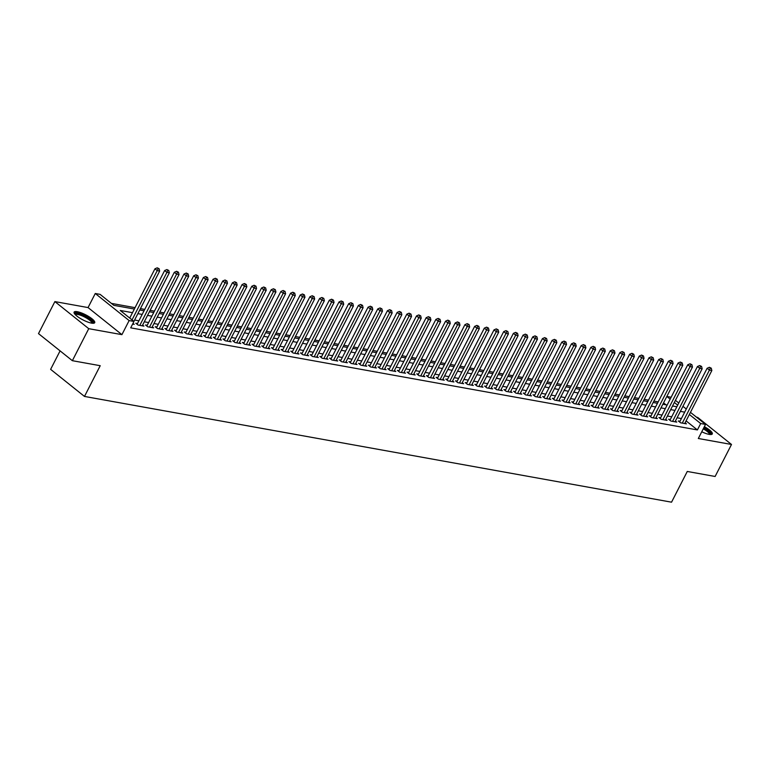 <?xml version="1.0" encoding="UTF-8"?>
<svg xmlns="http://www.w3.org/2000/svg" width="770" height="770" viewBox="0 0 770 770"><rect width="100%" height="100%" fill="white"/><g stroke="black" fill="none" stroke-linecap="round" stroke-linejoin="round"><path stroke-width="1.16" d="M701.759 431.778A11.579 2.888 27.1 0 0 709.112 434.367A11.579 2.888 27.1 0 0 712.288 433.943A11.579 2.888 27.1 0 0 704.377 426.667M77.26 311.696A11.579 2.888 27.1 0 0 74.093 312.129A11.579 2.888 27.1 0 0 79.695 318.048A11.579 2.888 27.1 0 0 91.543 323.121A11.579 2.888 27.1 0 0 94.71 322.688A11.579 2.888 27.1 0 0 89.118 316.768A11.579 2.888 27.1 0 0 77.26 311.696M670.179 399.139L666.83 396.463L671.151 397.243M60.089 350.87L50.628 369.35L84.488 396.435L671.546 502.184L687.273 471.461L715.118 476.476L731.5 444.473L697.639 417.388L696.494 417.186M84.488 396.435L100.216 365.702L72.361 360.687L38.5 333.612L54.882 301.599L88.743 328.675L121.92 334.652L129.129 320.57L95.268 293.495L100.11 294.371L113.835 305.344L134.355 309.039M121.92 334.652L88.059 307.577L54.882 301.599M88.059 307.577L95.268 293.495M658.186 401.892L653.874 401.122M648.494 400.15L644.182 399.37M638.811 398.408L634.499 397.628M629.119 396.656L624.807 395.886M619.436 394.914L615.124 394.134M609.744 393.172L605.432 392.392M600.061 391.42L595.749 390.65M590.369 389.678L586.057 388.898M580.686 387.936L576.374 387.156M571.003 386.184L566.682 385.414M561.311 384.442L556.999 383.662M551.628 382.7L547.306 381.92M541.936 380.948L537.624 380.178M532.253 379.206L527.931 378.426M522.56 377.464L518.249 376.684M512.878 375.722L508.556 374.942M503.185 373.97L498.873 373.19M493.503 372.228L489.181 371.448M483.81 370.486L479.498 369.706M474.128 368.734L469.806 367.964M464.435 366.992L460.123 366.212M454.752 365.25L450.44 364.47M445.06 363.498L440.748 362.728M435.377 361.756L431.065 360.976M425.685 360.014L421.373 359.234M416.002 358.262L411.69 357.492M406.31 356.52L401.998 355.74M396.627 354.778L392.315 353.998M386.935 353.026L382.623 352.256M377.252 351.284L372.94 350.504M367.56 349.542L363.248 348.762M357.877 347.799L353.565 347.02M348.184 346.048L343.872 345.268M338.502 344.306L334.19 343.526M328.809 342.563L324.497 341.784M319.127 340.812L314.815 340.042M309.434 339.07L305.122 338.29M299.751 337.327L295.439 336.548M290.059 335.576L285.747 334.806M280.376 333.833L276.064 333.054M270.684 332.091L266.372 331.312M261.001 330.34L256.689 329.57M251.309 328.597L246.997 327.818M241.626 326.855L237.314 326.076M231.934 325.104L227.622 324.334M222.251 323.361L217.939 322.582M212.568 321.619L208.247 320.84M202.876 319.868L198.564 319.098M193.193 318.125L188.871 317.346M183.501 316.383L179.189 315.604M173.818 314.641L169.496 313.862M164.126 312.889L159.814 312.11M154.443 311.147L150.121 310.368M144.75 309.405L140.438 308.626M135.068 307.654L111.39 303.39M72.361 360.687L88.743 328.675M680.006 421.277L678.312 420.969L680.603 422.797L686.417 423.847L685.098 422.797M670.324 419.534L668.63 419.226L670.911 421.055L676.724 422.104L675.415 421.055M660.631 417.783L658.937 417.484L661.228 419.313L667.041 420.353L665.723 419.303M650.948 416.041L649.254 415.733L651.535 417.561L657.349 418.611L656.04 417.561M641.256 414.298L639.562 413.99L641.853 415.819L647.666 416.868L646.348 415.819M631.573 412.547L629.879 412.248L632.16 414.077L637.974 415.126L636.665 414.067M621.881 410.805L620.187 410.497L622.478 412.325L628.291 413.375L626.972 412.325M612.198 409.062L610.504 408.755L612.785 410.583L618.599 411.632L617.29 410.583M602.506 407.311L600.812 407.012L603.103 408.841L608.916 409.89L607.597 408.832M592.823 405.569L591.129 405.261L593.41 407.089L599.224 408.139L597.915 407.089M583.131 403.827L581.437 403.519L583.727 405.347L589.541 406.396L588.222 405.347M573.448 402.075L571.754 401.776L574.035 403.605L579.849 404.654L578.54 403.596M563.755 400.333L562.062 400.025L564.352 401.863L570.166 402.903L568.847 401.853M554.073 398.591L552.379 398.283L554.66 400.111L560.473 401.16L559.164 400.111M544.38 396.848L542.686 396.54L544.977 398.369L550.791 399.418L549.472 398.369M534.698 395.097L533.004 394.789L535.294 396.627L541.098 397.667L539.789 396.617M525.005 393.355L523.311 393.047L525.602 394.875L531.416 395.924L530.097 394.875M515.322 391.612L513.629 391.304L515.919 393.133L521.723 394.182L520.414 393.133M505.64 389.861L503.936 389.562L506.227 391.391L512.04 392.431L510.722 391.381M495.947 388.119L494.253 387.811L496.544 389.639L502.348 390.688L501.039 389.639M486.265 386.376L484.561 386.068L486.852 387.897L492.665 388.946L491.347 387.897M476.572 384.625L474.878 384.326L477.169 386.155L482.973 387.195L481.664 386.145M466.889 382.882L465.186 382.575L467.477 384.403L473.29 385.452L471.981 384.403M457.197 381.14L455.503 380.832L457.794 382.661L463.607 383.71L462.289 382.661M447.514 379.389L445.811 379.09L448.101 380.919L453.915 381.968L452.606 380.909M437.822 377.647L436.128 377.339L438.419 379.167L444.232 380.216L442.914 379.167M428.139 375.904L426.436 375.596L428.726 377.425L434.54 378.474L433.231 377.425M418.447 374.153L416.753 373.854L419.044 375.683L424.857 376.732L423.539 375.673M408.764 372.411L407.07 372.103L409.351 373.931L415.165 374.98L413.856 373.931M399.072 370.668L397.378 370.36L399.668 372.189L405.482 373.238L404.163 372.189M389.389 368.917L387.695 368.618L389.976 370.447L395.79 371.496L394.481 370.437M379.697 367.175L378.003 366.867L380.293 368.705L386.107 369.744L384.788 368.695M370.014 365.432L368.32 365.124L370.601 366.953L376.414 368.002L375.106 366.953M360.322 363.69L358.628 363.382L360.918 365.211L366.732 366.26L365.413 365.211M350.639 361.939L348.945 361.631L351.226 363.469L357.039 364.508L355.73 363.459M340.946 360.196L339.252 359.888L341.543 361.717L347.357 362.766L346.038 361.717M331.264 358.454L329.57 358.146L331.851 359.975L337.664 361.024L336.355 359.975M321.571 356.703L319.877 356.404L322.168 358.233L327.981 359.272L326.663 358.223M311.889 354.96L310.195 354.652L312.476 356.481L318.289 357.53L316.98 356.481M302.196 353.218L300.502 352.91L302.793 354.739L308.606 355.788L307.288 354.739M292.513 351.467L290.819 351.168L293.101 352.997L298.914 354.036L297.605 352.987M282.821 349.724L281.127 349.416L283.418 351.245L289.231 352.294L287.913 351.245M273.138 347.982L271.444 347.674L273.725 349.503L279.539 350.552L278.23 349.503M263.446 346.231L261.752 345.932L264.043 347.761L269.856 348.81L268.538 347.751M253.763 344.488L252.069 344.18L254.35 346.009L260.164 347.058L258.855 346.009M244.071 342.746L242.377 342.438L244.667 344.267L250.481 345.316L249.162 344.267M234.388 340.994L232.694 340.696L234.975 342.525L240.789 343.574L239.48 342.515M224.696 339.252L223.002 338.944L225.292 340.773L231.106 341.822L229.787 340.773M215.013 337.51L213.319 337.202L215.6 339.031L221.413 340.08L220.105 339.031M205.321 335.758L203.626 335.46L205.917 337.289L211.731 338.338L210.412 337.279M195.638 334.016L193.944 333.708L196.234 335.547L202.038 336.586L200.729 335.537M185.945 332.274L184.251 331.966L186.542 333.795L192.356 334.844L191.037 333.795M176.263 330.532L174.569 330.224L176.859 332.053L182.663 333.102L181.354 332.053M166.57 328.78L164.876 328.472L167.167 330.311L172.981 331.35L171.662 330.301M156.888 327.038L155.194 326.73L157.484 328.559L163.288 329.608L161.979 328.559M147.205 325.296L145.501 324.988L147.792 326.817L153.605 327.866L152.287 326.817M137.512 323.544L135.818 323.246L138.109 325.075L143.913 326.114L142.604 325.065M665.992 404.818L663.557 402.864M132.498 312.678L120.245 310.464L133.97 321.446L130.698 327.847L697.408 429.939L686.08 420.882M681.402 418.553L677.09 417.773M671.719 416.801L667.398 416.031M662.027 415.059L657.715 414.279M652.344 413.317L648.032 412.537M642.652 411.575L638.34 410.795M632.969 409.823L628.657 409.043M623.276 408.081L618.965 407.301M613.594 406.339L609.282 405.559M603.901 404.587L599.589 403.817M594.219 402.845L589.907 402.065M584.526 401.103L580.214 400.323M574.844 399.351L570.532 398.581M565.151 397.609L560.839 396.829M555.468 395.867L551.156 395.087M545.776 394.115L541.464 393.345M536.093 392.373L531.781 391.593M526.401 390.631L522.089 389.851M516.718 388.879L512.406 388.109M507.026 387.137L502.714 386.357M497.343 385.395L493.031 384.615M487.651 383.643L483.339 382.873M477.968 381.901L473.656 381.121M468.275 380.159L463.964 379.379M458.593 378.417L454.281 377.637M448.9 376.665L444.588 375.885M439.218 374.923L434.906 374.143M429.535 373.181L425.213 372.401M419.842 371.429L415.531 370.659M410.16 369.687L405.838 368.907M400.467 367.945L396.155 367.165M390.785 366.193L386.463 365.423M381.092 364.451L376.78 363.671M371.409 362.708L367.088 361.929M361.717 360.957L357.405 360.187M352.034 359.215L347.713 358.435M342.342 357.472L338.03 356.693M332.659 355.721L328.338 354.951M322.967 353.979L318.655 353.199M313.284 352.236L308.972 351.457M303.592 350.485L299.28 349.715M293.909 348.743L289.597 347.963M284.217 347L279.905 346.221M274.534 345.258L270.222 344.479M264.842 343.507L260.529 342.727M255.159 341.764L250.847 340.985M245.466 340.022L241.154 339.243M235.784 338.271L231.472 337.501M226.091 336.529L221.779 335.749M216.409 334.786L212.097 334.007M206.716 333.035L202.404 332.265M197.033 331.293L192.721 330.513M187.341 329.55L183.029 328.771M177.658 327.799L173.346 327.029M167.966 326.056L163.654 325.277M158.283 324.314L153.971 323.535M148.591 322.563L144.279 321.793M138.908 320.82L134.596 320.041M132.623 324.083L134.23 324.372L132.979 323.371M690.449 412.345L705.532 424.405L698.323 438.496L731.5 444.473M705.532 424.405L700.681 423.539L689.352 414.481M697.408 429.939L700.681 423.539M133.97 321.446L129.129 320.57M675.434 400.342L678.774 403.018M682.942 406.348L686.282 409.014M677.687 405.145L674.337 402.469M139.726 310.012L144.038 310.782M149.419 311.754L153.731 312.533M159.101 313.496L163.413 314.275M168.794 315.248L173.106 316.018M178.476 316.99L182.788 317.769M188.169 318.732L192.481 319.512M197.852 320.484L202.163 321.254M207.544 322.226L211.856 323.005M217.227 323.968L221.539 324.748M226.919 325.72L231.231 326.49M236.602 327.462L240.914 328.241M246.294 329.204L250.606 329.983M255.977 330.956L260.289 331.726M265.669 332.698L269.981 333.477M275.352 334.44L279.664 335.219M285.044 336.182L289.356 336.962M294.727 337.934L299.039 338.713M304.419 339.676L308.731 340.456M314.102 341.418L318.414 342.198M323.795 343.17L328.107 343.94M333.477 344.912L337.789 345.692M343.17 346.654L347.482 347.434M352.853 348.406L357.164 349.176M362.535 350.148L366.857 350.928M372.228 351.89L376.54 352.67M381.91 353.642L386.232 354.412M391.603 355.384L395.915 356.164M401.286 357.126L405.607 357.906M410.978 358.878L415.29 359.648M420.661 360.62L424.982 361.4M430.353 362.362L434.665 363.142M440.036 364.114L444.357 364.884M449.728 365.856L454.04 366.636M459.411 367.598L463.733 368.378M469.103 369.34L473.415 370.12M478.786 371.092L483.098 371.872M488.478 372.834L492.79 373.614M498.161 374.576L502.473 375.356M507.853 376.328L512.166 377.098M517.536 378.07L521.848 378.85M527.229 379.812L531.541 380.592M536.911 381.564L541.223 382.334M546.604 383.306L550.916 384.086M556.287 385.048L560.599 385.828M565.979 386.8L570.291 387.57M575.662 388.542L579.974 389.322M585.354 390.284L589.666 391.064M595.037 392.036L599.349 392.806M604.729 393.778L609.041 394.558M614.412 395.52L618.724 396.3M624.104 397.272L628.416 398.042M633.787 399.014L638.099 399.794M643.479 400.756L647.791 401.536M653.162 402.498L657.474 403.278M662.854 404.25L667.166 405.03M672.537 405.992L676.849 406.772M684.674 412.152L680.362 411.373M674.992 410.4L670.68 409.63M665.309 408.658L660.987 407.879M655.616 406.916L651.304 406.137M645.934 405.164L641.612 404.394M636.241 403.422L631.929 402.643M626.559 401.68L622.237 400.9M616.866 399.928L612.554 399.158M607.184 398.186L602.862 397.407M597.491 396.444L593.179 395.664M587.808 394.702L583.487 393.922M578.116 392.95L573.804 392.171M568.433 391.208L564.112 390.428M558.741 389.466L554.429 388.686M549.058 387.714L544.746 386.944M539.366 385.972L535.054 385.192M529.683 384.23L525.371 383.45M519.991 382.478L515.679 381.708M510.308 380.736L505.996 379.957M500.615 378.994L496.303 378.214M490.933 377.242L486.621 376.472M481.24 375.5L476.928 374.721M471.558 373.758L467.246 372.978M461.865 372.006L457.553 371.236M452.183 370.264L447.87 369.485M442.49 368.522L438.178 367.742M432.807 366.77L428.495 366M423.115 365.028L418.803 364.248M413.432 363.286L409.12 362.506M403.74 361.544L399.428 360.764M394.057 359.792L389.745 359.012M384.365 358.05L380.053 357.27M374.682 356.308L370.37 355.528M364.99 354.556L360.678 353.786M355.307 352.814L350.995 352.034M345.615 351.072L341.303 350.292M335.932 349.32L331.62 348.55M326.249 347.578L321.927 346.798M316.557 345.836L312.245 345.056M306.874 344.084L302.552 343.314M297.181 342.342L292.869 341.562M287.499 340.6L283.177 339.82M277.806 338.848L273.494 338.078M268.124 337.106L263.802 336.326M258.431 335.364L254.119 334.584M248.749 333.622L244.427 332.842M239.056 331.87L234.744 331.09M229.373 330.128L225.052 329.348M219.681 328.386L215.369 327.606M209.998 326.634L205.686 325.864M200.306 324.892L195.994 324.112M190.623 323.15L186.311 322.37M180.931 321.398L176.619 320.628M171.248 319.656L166.936 318.876M161.556 317.914L157.244 317.134M151.873 316.162L147.561 315.392M142.18 314.42L137.869 313.64M132.026 319.897L157.234 270.626L159.66 271.059L133.903 321.388M129.735 318.058L154.953 268.797L157.234 270.626L158.129 268.547L159.101 268.72L157.215 267.816L158.129 268.547M157.215 267.816L154.953 268.797M159.66 271.059L159.101 268.72M74.882 314.208A10.02 2.493 -152.9 0 1 77.703 313.496A10.02 2.493 -152.9 0 1 88.483 318.212A10.02 2.493 -152.9 0 1 92.573 323.256M91.861 323.169A9.279 2.31 27.1 0 0 87.106 318.424A9.279 2.31 27.1 0 0 77.828 314.497A9.279 2.31 27.1 0 0 75.364 314.728M94.19 323.111A11.512 2.868 27.1 0 0 87.684 317.259A11.512 2.868 27.1 0 0 76.788 312.764A11.512 2.868 27.1 0 0 74.055 312.812M703.674 428.033A10.02 2.493 -152.9 0 1 704.03 428.236A10.02 2.493 -152.9 0 1 710.142 434.511M709.44 434.424A9.279 2.31 27.1 0 0 703.51 428.986A9.279 2.31 27.1 0 0 703.26 428.842M711.759 434.367A11.512 2.868 27.1 0 0 704.406 428.024A11.512 2.868 27.1 0 0 703.838 427.706M139.803 325.373L166.926 272.368L169.342 272.811L142.219 325.816M137.127 324.295L164.636 270.539L166.926 272.368L167.812 270.289L168.784 270.463L166.898 269.558L167.812 270.289M166.898 269.558L164.636 270.539M169.342 272.811L168.784 270.463M149.486 327.125L176.609 274.12L179.035 274.553L151.911 327.558M146.82 326.037L174.328 272.291L176.609 274.12L177.504 272.031L178.476 272.214L176.59 271.3L177.504 272.031M176.59 271.3L174.328 272.291M179.035 274.553L178.476 272.214M159.178 328.867L186.302 275.862L188.717 276.295L161.594 329.3M156.502 327.779L184.011 274.033L186.302 275.862L187.187 273.783L188.159 273.956L186.273 273.052L187.187 273.783M186.273 273.052L184.011 274.033M188.717 276.295L188.159 273.956M168.861 330.609L195.984 277.604L198.41 278.047L171.287 331.052M166.195 329.531L193.703 275.775L195.984 277.604L196.879 275.525L197.852 275.699L195.965 274.794L196.879 275.525M195.965 274.794L193.703 275.775M198.41 278.047L197.852 275.699M178.553 332.361L205.677 279.356L208.093 279.789L180.969 332.794M175.878 331.273L203.386 277.527L205.677 279.356L206.562 277.267L207.534 277.45L205.648 276.536L206.562 277.267M205.648 276.536L203.386 277.527M208.093 279.789L207.534 277.45M188.236 334.103L215.359 281.098L217.785 281.531L190.662 334.536M185.57 333.015L213.069 279.269L215.359 281.098L216.255 279.019L217.217 279.192L215.34 278.288L216.255 279.019M215.34 278.288L213.069 279.269M217.785 281.531L217.217 279.192M197.928 335.845L225.052 282.84L227.468 283.283L200.344 336.288M195.253 334.767L222.761 281.012L225.052 282.84L225.937 280.761L226.909 280.935L225.023 280.03L225.937 280.761M225.023 280.03L222.761 281.012M227.468 283.283L226.909 280.935M207.611 337.597L234.734 284.592L237.16 285.025L210.037 338.03M204.945 336.509L232.444 282.763L234.734 284.592L235.63 282.503L236.592 282.677L234.715 281.772L235.63 282.503M234.715 281.772L232.444 282.763M237.16 285.025L236.592 282.677M217.304 339.339L244.427 286.334L246.843 286.767L219.72 339.772M214.628 338.251L242.136 284.505L244.427 286.334L245.312 284.255L246.285 284.428L244.398 283.524L245.312 284.255M244.398 283.524L242.136 284.505M246.843 286.767L246.285 284.428M226.986 341.081L254.11 288.076L256.535 288.519L229.412 341.524M224.32 340.003L251.819 286.248L254.11 288.076L255.005 285.997L255.967 286.171L254.09 285.266L255.005 285.997M254.09 285.266L251.819 286.248M256.535 288.519L255.967 286.171M236.679 342.833L263.802 289.828L266.218 290.261L239.095 343.266M234.003 341.745L261.511 287.999L263.802 289.828L264.688 287.739L265.66 287.913L263.773 287.008L264.688 287.739M263.773 287.008L261.511 287.999M266.218 290.261L265.66 287.913M246.362 344.575L273.485 291.57L275.91 292.003L248.787 345.008M243.695 343.487L271.194 289.741L273.485 291.57L274.38 289.491L275.342 289.664L273.466 288.76L274.38 289.491M273.466 288.76L271.194 289.741M275.91 292.003L275.342 289.664M256.054 346.317L283.177 293.312L285.593 293.755L258.47 346.75M253.378 345.23L280.886 291.483L283.177 293.312L284.063 291.233L285.035 291.406L283.148 290.502L284.063 291.233M283.148 290.502L280.886 291.483M285.593 293.755L285.035 291.406M265.737 348.059L292.86 295.064L295.285 295.497L268.162 348.502M263.07 346.981L290.569 293.226L292.86 295.064L293.755 292.975L294.717 293.149L292.841 292.244L293.755 292.975M292.841 292.244L290.569 293.226M295.285 295.497L294.717 293.149M275.429 349.811L302.552 296.806L304.968 297.239L277.845 350.244M272.753 348.723L300.262 294.977L302.552 296.806L303.438 294.727L304.41 294.9L302.523 293.986L303.438 294.727M302.523 293.986L300.262 294.977M304.968 297.239L304.41 294.9M285.112 351.553L312.235 298.548L314.661 298.991L287.537 351.986M282.446 350.466L309.944 296.719L312.235 298.548L313.13 296.469L314.093 296.642L312.216 295.738L313.13 296.469M312.216 295.738L309.944 296.719M314.661 298.991L314.093 296.642M294.804 353.295L321.927 300.3L324.343 300.733L297.22 353.738M292.128 352.217L319.637 298.462L321.927 300.3L322.813 298.211L323.785 298.385L321.899 297.48L322.813 298.211M321.899 297.48L319.637 298.462M324.343 300.733L323.785 298.385M304.487 355.047L331.61 302.042L334.036 302.475L306.912 355.48M301.821 353.959L329.319 300.213L331.61 302.042L332.505 299.954L333.468 300.136L331.591 299.222L332.505 299.954M331.591 299.222L329.319 300.213M334.036 302.475L333.468 300.136M314.17 356.789L341.303 303.784L343.718 304.217L316.595 357.222M311.503 355.702L339.012 301.956L341.303 303.784L342.188 301.705L343.16 301.878L341.274 300.974L342.188 301.705M341.274 300.974L339.012 301.956M343.718 304.217L343.16 301.878M323.862 358.531L350.985 305.526L353.411 305.969L326.288 358.974M321.196 357.453L348.695 303.698L350.985 305.526L351.88 303.447L352.843 303.621L350.966 302.716L351.88 303.447M350.966 302.716L348.695 303.698M353.411 305.969L352.843 303.621M333.545 360.283L360.668 307.278L363.094 307.711L335.97 360.716M330.879 359.195L358.387 305.449L360.668 307.278L361.563 305.19L362.535 305.372L360.649 304.458L361.563 305.19M360.649 304.458L358.387 305.449M363.094 307.711L362.535 305.372M343.237 362.025L370.36 309.02L372.786 309.453L345.663 362.458M340.571 360.938L368.07 307.192L370.36 309.02L371.256 306.941L372.218 307.114L370.341 306.21L371.256 306.941M370.341 306.21L368.07 307.192M372.786 309.453L372.218 307.114M352.92 363.767L380.043 310.762L382.469 311.205L355.345 364.21M350.254 362.689L377.762 308.934L380.043 310.762L380.938 308.683L381.91 308.857L380.024 307.952L380.938 308.683M380.024 307.952L377.762 308.934M382.469 311.205L381.91 308.857M362.612 365.519L389.736 312.514L392.161 312.947L365.038 365.952M359.946 364.431L387.445 310.685L389.736 312.514L390.631 310.425L391.593 310.599L389.716 309.694L390.631 310.425M389.716 309.694L387.445 310.685M392.161 312.947L391.593 310.599M372.295 367.261L399.418 314.256L401.844 314.689L374.721 367.694M369.629 366.173L397.137 312.428L399.418 314.256L400.313 312.177L401.286 312.351L399.399 311.446L400.313 312.177M399.399 311.446L397.137 312.428M401.844 314.689L401.286 312.351M381.987 369.003L409.111 315.998L411.536 316.441L384.413 369.446M379.321 367.925L406.82 314.17L409.111 315.998L410.006 313.919L410.968 314.093L409.082 313.188L410.006 313.919M409.082 313.188L406.82 314.17M411.536 316.441L410.968 314.093M391.67 370.755L418.793 317.75L421.219 318.183L394.096 371.188M389.004 369.667L416.512 315.921L418.793 317.75L419.689 315.661L420.661 315.835L418.774 314.93L419.689 315.661M418.774 314.93L416.512 315.921M421.219 318.183L420.661 315.835M401.363 372.497L428.486 319.492L430.911 319.925L403.778 372.93M398.696 371.409L426.195 317.663L428.486 319.492L429.381 317.413L430.343 317.587L428.457 316.682L429.381 317.413M428.457 316.682L426.195 317.663M430.911 319.925L430.343 317.587M411.045 374.239L438.168 321.234L440.594 321.677L413.471 374.682M408.379 373.161L435.887 319.406L438.168 321.234L439.064 319.155L440.036 319.329L438.149 318.424L439.064 319.155M438.149 318.424L435.887 319.406M440.594 321.677L440.036 319.329M420.738 375.991L447.861 322.986L450.277 323.419L423.154 376.424M418.072 374.903L445.57 321.157L447.861 322.986L448.756 320.897L449.719 321.071L447.832 320.166L448.756 320.897M447.832 320.166L445.57 321.157M450.277 323.419L449.719 321.071M430.42 377.733L457.544 324.728L459.969 325.161L432.846 378.166M427.754 376.646L455.262 322.9L457.544 324.728L458.439 322.649L459.411 322.822L457.524 321.918L458.439 322.649M457.524 321.918L455.262 322.9M459.969 325.161L459.411 322.822M440.113 379.475L467.236 326.47L469.652 326.913L442.529 379.908M437.437 378.388L464.945 324.642L467.236 326.47L468.122 324.391L469.094 324.565L467.207 323.66L468.122 324.391M467.207 323.66L464.945 324.642M469.652 326.913L469.094 324.565M449.796 381.217L476.919 328.222L479.344 328.655L452.221 381.66M447.129 380.139L474.638 326.384L476.919 328.222L477.814 326.133L478.786 326.307L476.9 325.402L477.814 326.133M476.9 325.402L474.638 326.384M479.344 328.655L478.786 326.307M459.488 382.969L486.611 329.964L489.027 330.397L461.904 383.402M456.812 381.882L484.32 328.136L486.611 329.964L487.497 327.885L488.469 328.058L486.582 327.144L487.497 327.885M486.582 327.144L484.32 328.136M489.027 330.397L488.469 328.058M469.171 384.711L496.294 331.706L498.719 332.149L471.596 385.144M466.505 383.624L494.013 329.878L496.294 331.706L497.189 329.627L498.161 329.801L496.275 328.896L497.189 329.627M496.275 328.896L494.013 329.878M498.719 332.149L498.161 329.801M478.863 386.453L505.986 333.449L508.402 333.891L481.279 386.896M476.187 385.375L503.696 331.62L505.986 333.449L506.872 331.369L507.844 331.543L505.957 330.638L506.872 331.369M505.957 330.638L503.696 331.62M508.402 333.891L507.844 331.543M488.546 388.205L515.669 335.2L518.095 335.633L490.971 388.638M485.88 387.118L513.388 333.372L515.669 335.2L516.564 333.112L517.536 333.294L515.65 332.38L516.564 333.112M515.65 332.38L513.388 333.372M518.095 335.633L517.536 333.294M498.238 389.947L525.361 336.942L527.777 337.375L500.654 390.38M495.562 388.86L523.071 335.114L525.361 336.942L526.247 334.863L527.219 335.037L525.332 334.132L526.247 334.863M525.332 334.132L523.071 335.114M527.777 337.375L527.219 335.037M507.921 391.689L535.044 338.685L537.47 339.127L510.346 392.132M505.255 390.611L532.763 336.856L535.044 338.685L535.939 336.606L536.911 336.779L535.025 335.874L535.939 336.606M535.025 335.874L532.763 336.856M537.47 339.127L536.911 336.779M517.613 393.441L544.737 340.436L547.152 340.869L520.029 393.874M514.938 392.353L542.446 338.608L544.737 340.436L545.622 338.348L546.594 338.531L544.708 337.616L545.622 338.348M544.708 337.616L542.446 338.608M547.152 340.869L546.594 338.531M527.296 395.183L554.419 342.178L556.845 342.611L529.721 395.616M524.63 394.096L552.138 340.35L554.419 342.178L555.314 340.099L556.287 340.273L554.4 339.368L555.314 340.099M554.4 339.368L552.138 340.35M556.845 342.611L556.287 340.273M536.988 396.925L564.112 343.921L566.528 344.363L539.404 397.368M534.313 395.847L561.821 342.092L564.112 343.921L564.997 341.842L565.969 342.015L564.083 341.11L564.997 341.842M564.083 341.11L561.821 342.092M566.528 344.363L565.969 342.015M546.671 398.677L573.794 345.672L576.22 346.105L549.097 399.11M544.005 397.589L571.504 343.844L573.794 345.672L574.69 343.584L575.652 343.757L573.775 342.852L574.69 343.584M573.775 342.852L571.504 343.844M576.22 346.105L575.652 343.757M556.363 400.419L583.487 347.414L585.903 347.847L558.779 400.852M553.688 399.332L581.196 345.586L583.487 347.414L584.372 345.335L585.344 345.509L583.458 344.604L584.372 345.335M583.458 344.604L581.196 345.586M585.903 347.847L585.344 345.509M566.046 402.161L593.169 349.156L595.595 349.599L568.472 402.604M563.38 401.083L590.879 347.328L593.169 349.156L594.065 347.078L595.027 347.251L593.15 346.346L594.065 347.078M593.15 346.346L590.879 347.328M595.595 349.599L595.027 347.251M575.739 403.913L602.862 350.908L605.278 351.341L578.154 404.346M573.063 402.825L600.571 349.079L602.862 350.908L603.747 348.82L604.72 348.993L602.833 348.088L603.747 348.82M602.833 348.088L600.571 349.079M605.278 351.341L604.72 348.993M585.421 405.655L612.545 352.65L614.97 353.083L587.847 406.088M582.755 404.568L610.254 350.822L612.545 352.65L613.44 350.571L614.402 350.745L612.525 349.84L613.44 350.571M612.525 349.84L610.254 350.822M614.97 353.083L614.402 350.745M595.114 407.397L622.237 354.392L624.653 354.835L597.53 407.84M592.438 406.319L619.946 352.564L622.237 354.392L623.122 352.314L624.095 352.487L622.208 351.582L623.122 352.314M622.208 351.582L619.946 352.564M624.653 354.835L624.095 352.487M604.797 409.139L631.92 356.144L634.345 356.577L607.222 409.582M602.13 408.061L629.629 354.315L631.92 356.144L632.815 354.056L633.777 354.229L631.9 353.324L632.815 354.056M631.9 353.324L629.629 354.315M634.345 356.577L633.777 354.229M614.489 410.891L641.612 357.886L644.028 358.32L616.905 411.324M611.813 409.804L639.321 356.058L641.612 357.886L642.498 355.807L643.47 355.981L641.583 355.076L642.498 355.807M641.583 355.076L639.321 356.058M644.028 358.32L643.47 355.981M624.172 412.633L651.295 359.628L653.72 360.071L626.597 413.067M621.506 411.546L649.004 357.8L651.295 359.628L652.19 357.55L653.153 357.723L651.276 356.818L652.19 357.55M651.276 356.818L649.004 357.8M653.72 360.071L653.153 357.723M633.864 414.375L660.987 361.38L663.403 361.813L636.28 414.818M631.188 413.298L658.697 359.542L660.987 361.38L661.873 359.292L662.845 359.465L660.958 358.56L661.873 359.292M660.958 358.56L658.697 359.542M663.403 361.813L662.845 359.465M643.547 416.127L670.67 363.122L673.096 363.556L645.972 416.56M640.881 415.04L668.379 361.294L670.67 363.122L671.565 361.043L672.528 361.217L670.651 360.302L671.565 361.043M670.651 360.302L668.379 361.294M673.096 363.556L672.528 361.217M653.229 417.869L680.362 364.865L682.778 365.298L655.655 418.303M650.563 416.782L678.072 363.036L680.362 364.865L681.248 362.786L682.22 362.959L680.334 362.054L681.248 362.786M680.334 362.054L678.072 363.036M682.778 365.298L682.22 362.959M662.922 419.611L690.045 366.607L692.471 367.049L665.347 420.054M660.256 418.534L687.754 364.778L690.045 366.607L690.94 364.528L691.903 364.701L690.026 363.796L690.94 364.528M690.026 363.796L687.754 364.778M692.471 367.049L691.903 364.701M672.605 421.363L699.728 368.358L702.153 368.792L675.03 421.796M669.938 420.276L697.447 366.53L699.728 368.358L700.623 366.27L701.595 366.453L699.709 365.538L700.623 366.27M699.709 365.538L697.447 366.53M702.153 368.792L701.595 366.453M682.297 423.105L709.42 370.101L711.846 370.534L684.722 423.539M679.631 422.018L707.13 368.272L709.42 370.101L710.315 368.022L711.278 368.195L709.401 367.29L710.315 368.022M709.401 367.29L707.13 368.272M711.846 370.534L711.278 368.195"/></g></svg>

